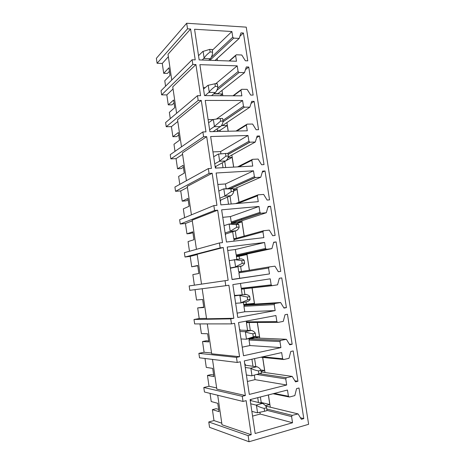 <?xml version="1.0" encoding="UTF-8"?>
<svg xmlns="http://www.w3.org/2000/svg" width="465" height="465" viewBox="0 0 465 465"><rect width="100%" height="100%" fill="white"/><g stroke="black" fill="none" stroke-linecap="round" stroke-linejoin="round"><path stroke-width="0.7" d="M186.686 23.25L187.517 28.83L157.083 63.281L156.374 58.328L186.686 23.25L246.235 27.144L308.626 424.301L249.031 441.75L209.546 427.335L208.773 421.97L248.118 435.624L249.031 441.75M192.824 64.443L161.64 94.872L161.035 90.71L192.126 59.747L192.824 64.443L195.916 64.542L172.759 86.868L176.607 113.274M165.621 122.539L166.232 126.736L198.183 100.411L197.48 95.668L165.621 122.539M203.594 136.733L170.858 158.879L170.248 154.647L202.88 131.944L203.594 136.733L206.693 136.646L182.385 152.915L186.43 180.682M209.058 173.422L175.532 191.307L174.916 187.035L208.337 168.586L209.058 173.422L212.156 173.236L187.267 186.389L191.411 214.847M214.58 210.471L180.246 224.02L179.624 219.713L213.854 205.588L214.58 210.471L217.678 210.192L192.19 220.166L196.439 249.333M219.422 242.963L220.154 247.897L185 257.023L184.378 252.675L219.422 242.963L222.52 242.596L217.678 210.192M225.043 280.715L225.787 285.702L189.801 290.317L189.168 285.934L228.146 280.25L223.252 247.519L220.154 247.897M194.004 319.484L194.643 323.913L231.477 323.89L230.727 318.856L194.004 319.484L199.218 318.554L206.512 318.409M237.22 362.468L199.526 357.806L198.881 353.342L236.464 357.382L237.22 362.468L240.324 361.776L245.363 395.517L242.265 396.302L243.026 401.44L204.455 392.007L203.804 387.502L242.265 396.302M197.48 95.668L200.572 95.691L195.916 64.542M202.88 131.944L205.978 131.874L201.275 100.417L198.183 100.411M208.337 168.586L211.436 168.411L206.693 136.646M213.854 205.588L216.952 205.321L212.156 173.236M230.727 318.856L233.825 318.287L228.885 285.219L225.787 285.702M236.464 357.382L239.568 356.707L234.575 323.303L231.477 323.89M248.118 435.624L251.222 434.734L246.13 400.644L243.026 401.44M192.126 59.747L195.219 59.857L190.609 29.016L187.517 28.83M231.89 31.527L232.767 37.183L233.732 38.124L239.202 38.426L240.992 32.876L243.416 33.021L247.775 60.839L245.351 60.752L241.771 54.998L236.313 54.771L235.633 55.637L236.499 61.241L199.16 59.909L194.562 29.254L231.89 31.527L212.278 50.33M237.214 65.856L238.097 71.558L239.062 72.488L244.485 72.633L246.316 66.948L248.74 67.024L253.14 95.104L250.716 95.087L247.153 89.356L241.666 89.292L240.986 90.193L241.864 95.848L204.513 95.616L199.874 64.664L237.214 65.856L215.667 83.77M242.585 100.504L243.48 106.264L244.358 107.177L249.868 107.159L251.693 101.341L254.117 101.341L258.552 129.689L256.128 129.747L252.611 124.045L247.072 124.143L246.398 125.079L247.281 130.787L209.918 131.682L205.234 100.423L242.585 100.504L216.539 118.941M248.008 135.489L248.909 141.302L249.874 142.203L255.297 142.017L257.116 136.059L259.54 135.989L264.021 164.604L261.597 164.738L258.116 159.071L252.53 159.326L251.856 160.297L252.751 166.057L215.382 168.103L210.645 136.536L248.008 135.489L220.584 151.584L220.922 153.839M253.483 170.806L254.396 176.677L255.361 177.56L260.784 177.206L262.591 171.108L265.015 170.963L269.537 199.851L267.113 200.06L263.672 194.434L258.046 194.847L257.366 195.852L258.267 201.671L220.892 204.885L216.115 173.003L253.483 170.806L225.467 183.948L226.188 188.726M259.011 206.466L259.929 212.395L260.9 213.255L266.323 212.732L268.119 206.495L270.543 206.274L275.111 235.441L272.688 235.72L269.281 230.134L263.608 230.716L262.934 231.75L263.841 237.627L226.467 242.032L221.636 209.837L259.011 206.466L230.396 216.591L231.215 222.02L231.808 222.764L237.359 222.229M264.591 242.468L265.521 248.455L266.492 249.298L271.915 248.601L273.705 242.219L276.129 241.922L280.738 271.368L278.314 271.729L274.937 266.178L269.223 266.927L268.555 268.003L269.473 273.932L232.093 279.558L227.216 247.031L264.591 242.468L235.366 249.525L236.197 255L236.72 255.715L242.248 255.087M270.229 278.82L271.165 284.865L272.135 285.696L277.559 284.818L279.337 278.285L281.761 277.907L286.417 307.644L283.993 308.086L280.645 302.575L274.896 303.494L274.228 304.604L275.158 310.597L237.772 317.456L232.849 284.609L270.229 278.82M275.919 315.532L276.867 321.635L277.838 322.443L283.261 321.391L285.028 314.706L287.451 314.247L292.154 344.269L289.73 344.792L286.405 339.328L280.628 340.421L279.959 341.566L280.895 347.617L243.515 355.742L238.539 322.559L275.919 315.532M281.668 352.598L282.621 358.765L283.598 359.555L289.015 358.317L290.776 351.482L293.2 350.941L297.943 381.254L295.525 381.864L292.218 376.435L286.411 377.708L285.743 378.894L286.69 385.003L249.316 394.419L244.288 360.898L281.668 352.598M287.469 390.036L288.434 396.261L289.41 397.034L294.827 395.605L296.577 388.612L299.001 387.99L303.79 418.605L301.372 419.296L298.077 413.908L292.253 415.367L291.59 416.588L292.543 422.761L255.169 433.49L250.094 399.627L287.469 390.036M190.609 29.016L168.01 54.289L171.759 80.032M168.359 56.713L162.273 63.443L163.703 73.325L168.911 67.814L170.016 75.4L164.779 80.753L165.569 86.199M169.429 71.337L167.435 73.412L163.703 73.325M217.155 58.578L217.457 60.56M243.416 33.021L240.12 36.049M162.273 63.443L157.083 63.281M173.061 88.96L166.83 94.907L168.272 104.869L173.608 100.033L174.718 107.682L169.359 112.361L170.266 118.627M174.044 103.038L172.004 104.863L168.272 104.869M203.31 87.606L205.228 87.635M222.008 90.413L222.822 95.732M213.854 93.791L218.073 93.529M212.139 95.668L212.075 95.22M213.749 93.878L222.473 93.942L222.747 95.732M248.74 67.024L245.63 69.506M222.473 93.942L220.195 95.714M166.83 94.907L161.64 94.872M201.275 100.417L177.549 119.743L181.495 146.824M177.804 121.493L171.428 126.637L172.881 136.687L178.339 132.537L179.461 140.256L173.974 144.249L175.003 151.34M178.7 135.019L176.613 136.588L172.881 136.687M208.111 119.615L213.127 119.546M226.908 122.568L228.234 131.24M221.439 125.538L222.863 125.288M217.55 131.496L217.155 128.904M221.381 125.626L227.286 125.515L228.158 131.246M254.117 101.341L251.17 103.346M227.286 125.515L220.032 130.305L220.207 131.432M217.376 130.363L220.032 130.305M171.428 126.637L166.232 126.736M182.588 154.316L176.061 158.646L177.531 168.783L183.111 165.325L184.25 173.114L178.63 176.409L179.781 184.349M183.396 167.278L181.263 168.586L177.531 168.783M212.953 151.898L220.584 151.584M231.855 155.008L233.697 167.098M223.014 167.685L222.287 162.901M228.106 157.542L232.14 157.356L233.622 167.104M259.54 135.989L256.732 137.576M232.14 157.356L226.17 160.611M224.764 161.553L225.67 167.54M176.061 158.646L170.858 158.879M187.418 187.436L180.734 190.935L182.216 201.165L187.93 198.416L189.075 206.274L183.332 208.855L184.605 217.655M188.139 199.822L185.954 200.863L182.216 201.165M217.835 184.471L225.467 183.948M236.842 187.732L239.056 202.252M228.53 204.228L227.472 197.212M233.459 189.743L237.034 189.482L238.987 202.281M265.015 170.963L262.33 172.184M237.034 189.482L233.645 190.952M229.995 196.149L231.186 204.001M180.734 190.935L175.532 191.307M192.289 220.852L185.454 223.508L186.947 233.825L192.795 231.797L193.946 239.725L188.069 241.585L189.47 251.263M192.917 232.657L190.685 233.424L186.947 233.825M222.764 217.329L230.396 216.591M263.393 230.774L234.529 238.772L233.889 239.725L234.098 241.132M241.544 218.556L241.707 219.62M241.876 220.747L244.212 236.086M235.621 238.469L233.732 238.69L232.698 231.849M231.489 223.822L231.361 222.968L241.974 221.881L244.142 236.11M270.543 206.274L267.962 207.157M241.974 221.881L236.639 223.613M235.284 231.07L236.371 238.26M185.454 223.508L180.246 224.02M223.252 247.519L197.16 254.256L201.514 284.121L189.168 285.934M197.207 254.57L190.208 256.366L191.72 266.776L197.701 265.48L198.863 273.484L192.853 274.6L194.376 285.15M197.741 265.777L191.72 266.776M227.734 250.484L235.366 249.525M269.223 266.927L239.533 271.88L238.894 272.868L239.713 278.285L232.076 279.436M246.741 252.646L246.886 253.617M246.956 254.059L249.42 270.235M247.549 270.543L238.731 271.822L237.975 266.8M236.836 259.249L236.336 255.959L246.956 254.57L249.345 270.246M269.473 273.932L239.713 278.285M280.738 271.368L278.314 271.729M276.129 241.922L273.635 242.503M246.956 254.57L239.097 256.273L239.492 258.895M236.441 256.622L239.097 256.273M240.614 266.317L241.393 271.432M228.146 280.25L201.514 284.121M190.208 256.366L185 257.023M202.182 288.73L206.565 318.798L233.825 318.287M195.033 289.649L196.532 300.018L202.647 299.472L203.827 307.545L197.677 307.911L199.218 318.554M197.677 307.911L203.763 307.132M249.786 304.389L244.578 305.284L243.939 306.301L244.764 311.771L237.127 313.143M252.094 287.8L254.582 304.098M240.486 283.423L241.219 288.277L241.69 288.957L244.59 288.637M252.018 287.806L254.396 303.395L243.782 305.243L243.364 302.477M242.195 294.746L241.364 289.242L246.444 288.428M275.158 310.597L244.764 311.771M286.417 307.644L283.801 307.76M254.396 303.395L243.648 304.366M244.02 288.817L244.881 294.496M246.02 302.018L246.305 303.907M207.309 323.902L211.668 353.795L239.568 356.707M199.991 323.907L201.386 333.556L207.646 333.771L208.832 341.92L202.542 341.525L204.094 352.261L211.558 353.016M202.542 341.525L206.286 340.781L208.686 340.926M254.983 337.95L249.67 338.991L249.031 340.037L249.868 345.553L242.224 347.157M257.378 322.448L259.772 338.154M246.177 321.123L246.706 322.501L247.676 322.495M257.302 322.448L259.487 336.805L248.874 338.968L248.827 338.654M247.56 330.295L246.433 322.82L248.171 322.495M280.895 347.617L249.868 345.553M292.154 344.269L289.323 344.112M259.487 336.805L255.163 336.637M249.118 322.489L250.304 330.348M204.094 352.261L198.881 353.342M212.488 359.41L216.818 389.118L245.363 395.517M204.995 358.48L206.286 367.397L212.685 368.385L213.883 376.609L207.454 375.435L209.023 386.264L216.644 387.944M207.454 375.435L211.197 374.581L213.65 375.017M254.338 375.185L255.012 379.643L247.374 381.48M262.713 357.428L265.009 372.523M262.632 357.422L264.626 370.506L261.051 371.349M252.977 366.182L251.925 359.201M286.69 385.003L255.012 379.643M297.943 381.254L294.874 380.783M264.626 370.506L260.76 369.977M254.582 358.614L255.785 366.542M209.023 386.264L203.804 387.502M217.713 395.25L222.014 424.772L251.222 434.734M210.052 393.373L211.232 401.539L217.771 403.318L218.98 411.618L212.406 409.648L213.987 420.581L221.788 423.197M212.406 409.648L216.149 408.689L218.66 409.421M259.941 412.269L260.202 414.036L252.565 416.111M268.427 394.925L270.299 407.189M268.352 394.942L269.81 404.515L265.428 405.678M258.447 402.411L257.732 397.668M292.543 422.761L260.202 414.036M303.79 418.605L300.448 417.762M269.81 404.515L261.225 402.504L260.098 402.8M260.388 396.982L261.225 402.504M213.987 420.581L208.773 421.97M202.246 60.02L204.118 58.061C205.472 55.934 207.477 53.911 210.122 51.987L212.546 52.092C212.644 54.126 212.005 56.195 210.645 58.305L208.739 60.247M212.546 52.092L212.15 49.493L209.732 49.383L202.798 51.481L198.526 55.695M203.85 58.48L210.372 58.724M210.122 51.987L209.732 49.383M205.071 95.621L209.238 92.041C210.628 90.082 212.662 88.199 215.342 86.391L217.765 86.426C217.829 88.263 217.161 90.152 215.766 92.099L211.523 95.662M217.765 86.426L217.364 83.799L214.94 83.758L207.902 85.362L203.531 89.071M208.965 92.425L215.487 92.483M215.342 86.391L214.94 83.758M209.634 129.776L214.127 126.689L220.602 121.115L223.026 121.08C223.061 122.719 222.363 124.434 220.933 126.207L213.144 131.607M223.026 121.08L222.625 118.43L220.201 118.465L213.051 119.557L208.582 122.754M214.127 126.689L220.648 126.561M220.602 121.115L220.201 118.465M214.743 163.831L219.335 161.279L225.92 156.176L228.344 156.066C228.344 157.507 227.618 159.03 226.153 160.64L215.185 166.778M228.344 156.066L227.937 153.392L225.513 153.496L218.248 154.078L213.679 156.746M219.335 161.279L225.856 160.954M225.92 156.176L225.513 153.496M219.893 198.206L224.595 196.189L231.285 191.568L233.709 191.388C233.68 192.626 232.919 193.957 231.419 195.393L220.207 200.281M233.709 191.388L233.302 188.685L230.367 188.453L223.496 188.924L218.823 191.051M224.595 196.189L231.117 195.678M231.285 191.568L230.873 188.866L223.496 188.924M230.873 188.866L233.302 188.685M225.095 232.901L229.902 231.436L236.702 227.304L239.126 227.048C239.068 228.077 238.266 229.216 236.732 230.471L225.275 234.087M239.126 227.048L238.714 224.322L235.325 223.427L228.797 224.101L224.014 225.682M229.902 231.436L236.429 230.721M236.702 227.304L236.29 224.572L228.797 224.101M236.29 224.572L238.714 224.322M230.349 267.921L235.261 267.015L242.172 263.388L244.596 263.05C244.503 263.87 243.672 264.812 242.102 265.887L230.39 268.2M244.596 263.05L244.183 260.295C243.875 259.726 242.823 259.232 241.027 258.819L229.257 260.638M235.261 267.015L241.788 266.102M242.172 263.388L241.754 260.627L234.145 259.61M241.754 260.627L244.183 260.295M240.672 302.936L247.694 299.815L250.124 299.402C249.99 300.006 249.124 300.75 247.519 301.64L240.672 302.936L235.65 303.273M234.476 295.461L246.438 294.502C248.269 295.112 249.356 295.821 249.699 296.624L250.124 299.402M234.546 295.92L246.072 294.386M247.694 299.815L247.275 297.03L239.545 295.461M247.275 297.03L249.699 296.624M246.13 339.206L255.698 336.114L252.664 337.875L246.13 339.206L240.998 338.962M239.678 330.138L251.896 330.534C253.768 331.342 254.896 332.266 255.273 333.306L255.698 336.114M239.882 331.533L244.997 331.655L251.524 330.371M253.274 336.602L252.85 333.794C249.717 333.3 247.223 332.644 245.363 331.818L244.997 331.655M252.85 333.794L255.273 333.306M251.646 375.825L261.33 373.18L251.646 375.825L246.398 374.988M244.921 365.141L257.407 366.902C259.319 367.92 260.481 369.071 260.9 370.349L261.33 373.18M245.276 367.49L250.501 368.199L257.029 366.705M258.906 373.755L258.476 370.913C255.308 370.274 252.774 369.437 250.873 368.408L250.501 368.199M258.476 370.913L260.9 370.349M250.222 400.464L262.975 403.632C264.928 404.858 266.131 406.23 266.584 407.753L267.02 410.612L264.591 411.269L257.215 412.798L251.856 411.356M250.716 403.789L256.058 405.102L262.586 403.388M264.591 411.269L264.155 408.398C260.952 407.607 258.383 406.59 256.436 405.346L256.058 405.102M264.155 408.398L266.584 407.753M235.633 55.637L229.472 60.991M215.033 60.473L239.15 38.426M233.732 38.124L209.93 60.293M211.168 57.428L232.767 37.183M240.986 90.193L233.459 95.796M232.948 95.79L241.015 89.78M217.701 93.82L244.485 72.633L217.701 93.82M239.062 72.488L216.795 90.425M217.614 88.176L238.097 71.558M246.398 125.079L236.825 131.037M235.999 131.054L246.479 124.515M222.514 125.521L249.868 107.159M244.445 107.177L223.002 121.818M222.927 120.4L243.48 106.264M215.62 168.086L215.923 166.377M251.856 160.297L238.911 166.813M237.58 166.889L252.03 159.582M228.251 157.001L255.297 142.017M249.874 142.203L228.1 154.456M227.577 153.409L248.909 141.302M220.416 201.688L220.829 200.014L220.404 201.595M257.366 195.852L237.83 203.426M235.546 203.624L257.668 194.998M233.383 189.249L260.784 177.206M255.361 177.56L230.896 188.465M227.879 188.604L254.396 176.677M225.426 235.092L225.746 233.942M262.934 231.75L233.889 239.725M237.197 222.282L266.323 212.732M260.9 213.255L232.116 222.799M231.215 222.02L259.929 212.395M230.477 268.799L230.675 268.148M268.555 268.003L238.894 272.868M242.178 255.105L271.915 248.601M266.492 249.298L237.098 255.767M236.197 255L265.521 248.455M274.228 304.604L243.939 306.301M244.578 305.284L274.896 303.494M280.36 302.523L249.699 304.395M272.135 285.696L242.12 289.032M241.219 288.277L271.165 284.865M279.959 341.566L249.031 340.037M249.67 338.991L280.628 340.421M286.085 339.27L254.791 337.945M246.287 321.85L276.867 321.635M285.743 378.894L257.133 374.528M259.871 373.75L286.411 377.708M291.869 376.371L261.15 371.971M262.661 356.818L282.621 358.765M291.59 416.588L266.98 410.351M266.776 409.002L292.253 415.367M297.71 413.833L265.765 406.108M274.245 393.431L288.434 396.261M204.118 58.061L203.106 51.342M209.238 92.041L208.215 85.258M214.406 126.335L213.371 119.493M219.62 160.96L218.579 154.049M224.886 195.905L223.834 188.93M230.198 231.186L229.14 224.142M235.569 266.8L234.494 259.691M240.986 302.762L239.905 295.583M246.456 339.066L245.363 331.818M251.978 375.72L250.873 368.408M257.552 412.734L256.436 405.346M229.129 60.979L235.633 55.318M215.08 60.473L239.202 38.426M223.008 121.754L244.358 107.177M215.574 168.092L215.917 166.377M228.083 154.363L249.705 142.185M230.617 188.459L255.105 177.531M225.415 235.005L225.723 233.947M231.808 222.764L260.569 213.214M230.466 268.724L230.652 268.148M236.72 255.715L266.09 249.24M234.866 295.426L234.581 294.979M241.69 288.957L271.67 285.615M240.266 330.15L239.713 329.237M246.706 322.501L277.32 322.35M245.694 365.24L244.892 363.799M260.778 357.236L283.028 359.445M251.147 400.685L250.623 399.493M265.753 406.09L297.74 413.827M273.036 393.739L288.8 396.907"/></g></svg>
